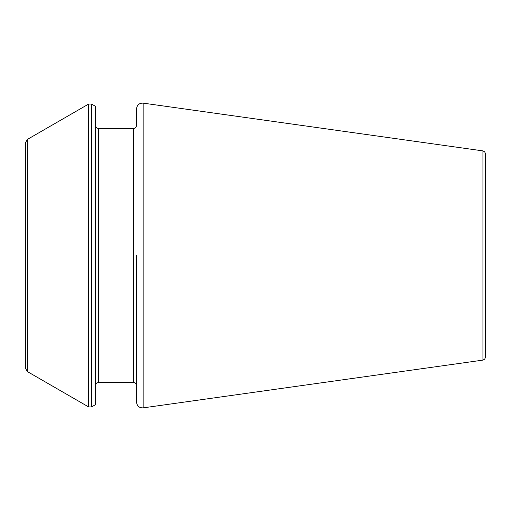 <?xml version="1.0" encoding="UTF-8"?>
<svg xmlns="http://www.w3.org/2000/svg" width="511" height="511" viewBox="0 0 511 511"><rect width="100%" height="100%" fill="white"/><g stroke="black" fill="none" stroke-linecap="round" stroke-linejoin="round"><path stroke-width="0.77" d="M136.507 255.5L136.507 402.08C137.025 406.047 139.241 407.976 143.163 407.867L143.163 103.133C139.241 103.024 137.025 104.953 136.507 108.92L136.507 125.559C136.322 127.348 135.345 128.325 133.588 128.478L133.588 382.522C135.345 382.675 136.322 383.652 136.507 385.441M91.552 104.052L95.627 106.409L95.627 404.591L91.552 406.948L88.633 406.948L88.633 104.052L91.552 104.052L91.552 406.948M27.377 371.58L25.55 368.425L25.55 142.575L27.377 139.42L27.377 371.58L88.633 406.948M482.933 360.114L482.933 150.886L484.722 151.85L485.45 153.779L485.45 357.221L484.722 359.15L482.933 360.114L143.163 407.867M133.588 128.478L98.553 128.478L98.553 382.522C96.79 382.675 95.819 383.652 95.627 385.441M133.588 382.522L98.553 382.522M98.553 128.478C96.79 128.325 95.819 127.348 95.627 125.559M27.377 139.42L88.633 104.052M482.933 150.886L143.163 103.133"/></g></svg>
